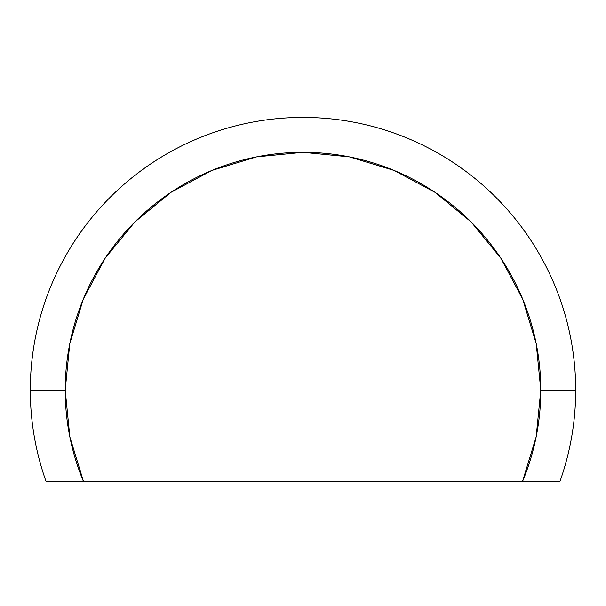 <?xml version="1.0" encoding="UTF-8"?>
<svg xmlns="http://www.w3.org/2000/svg" width="606" height="606" viewBox="0 0 606 606"><rect width="100%" height="100%" fill="white"/><g stroke="black" fill="none" stroke-linecap="round" stroke-linejoin="round"><path stroke-width="0.91" d="M30.3 390.12L65.206 390.12A237.794 237.794 0 0 1 303 152.326A237.794 237.794 0 0 1 540.794 390.12L575.7 390.12A272.7 272.7 0 0 0 303 117.42A272.7 272.7 0 0 0 46.154 481.747L83.567 481.747A237.794 237.794 0 0 1 65.206 390.12L30.3 390.12A272.7 272.7 0 0 1 303 117.42A272.7 272.7 0 0 1 559.846 481.747A272.7 272.7 0 0 0 575.7 390.12L540.794 390.12L536.227 343.723L522.69 299.122L500.715 258.005L471.142 221.97L435.108 192.397L393.998 170.422L349.389 156.893L303 152.326L256.611 156.893L212.002 170.422L170.892 192.397L134.858 221.97L105.285 258.005L83.31 299.122L69.773 343.723L65.206 390.12L69.841 436.843L83.567 481.747L559.846 481.747L522.433 481.747L536.158 436.843L540.794 390.12A237.794 237.794 0 0 1 522.433 481.747L46.154 481.747A272.7 272.7 0 0 1 30.3 390.12M500.761 258.073L471.142 221.97"/></g></svg>
